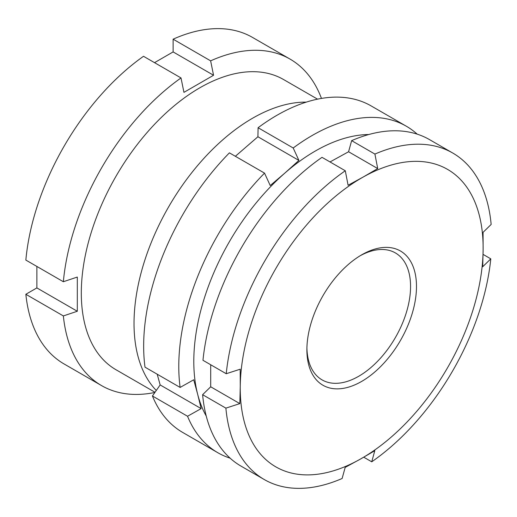 <?xml version="1.0" encoding="UTF-8"?>
<svg xmlns="http://www.w3.org/2000/svg" width="517" height="517" viewBox="0 0 517 517"><rect width="100%" height="100%" fill="white"/><g stroke="black" fill="none" stroke-linecap="round" stroke-linejoin="round"><path stroke-width="0.78" d="M306.258 102.127A167.56 96.737 120 0 0 134.026 323.487A167.56 96.737 120 0 0 156.289 390.464M317.548 99.154L283.562 79.534A167.56 96.737 120 0 0 154.441 124.423A167.56 96.737 120 0 0 81.305 293.049A167.56 96.737 120 0 0 116.008 369.752L155.022 392.28M321.458 98.417A188.505 108.835 120 0 0 290.069 59.106A188.505 108.835 120 0 0 210.626 60.844L213.56 75.262L183.942 92.362L181.008 77.944A188.505 108.835 120 0 0 63.352 281.733L77.304 277.06L77.304 311.26L36.875 287.917L25.85 294.283A188.505 108.835 120 0 0 64.063 363.949L101.565 385.604A188.505 108.835 120 0 0 154.893 392.461M36.875 266.442L36.875 287.917M181.008 77.944L143.506 56.295A188.505 108.835 120 0 0 25.85 260.077L63.352 281.733M290.069 59.106L252.567 37.45A188.505 108.835 120 0 0 173.124 39.189L173.124 51.92L154.531 62.654M25.85 294.283L63.352 315.932L77.304 311.26M63.352 315.932A188.505 108.835 120 0 0 101.565 385.604M173.124 39.189L210.626 60.844M213.56 75.262L173.124 51.92M416.482 287.239A77.498 44.74 -60 0 1 361.364 381.585A77.498 44.74 -60 0 1 306.891 349.757A77.498 44.74 -60 0 1 306.898 348.994A77.498 44.74 -60 0 1 361.687 254.842A77.498 44.74 -60 0 1 416.482 287.239M306.911 348.012A73.304 42.323 120 0 0 322.078 379.892A73.304 42.323 120 0 0 378.276 360.556A73.304 42.323 120 0 0 410.563 287.2A73.304 42.323 120 0 0 395.382 252.923A73.304 42.323 120 0 0 360.187 255.734M363.742 457.19L371.736 461.804A188.505 108.835 -60 0 0 490.795 258.849L483.059 254.377M490.795 258.849L482.71 266.753L483.124 249.685A171.747 99.161 120 0 0 363.147 177.06L377.714 168.574L374.909 154.079A188.505 108.835 -60 0 1 452.769 153.038A188.505 108.835 -60 0 1 491.15 224.443L483.059 232.346L483.124 249.685A171.747 99.161 120 0 1 360.239 459.18L345.188 467.387L342.118 478.496A188.505 108.835 -60 0 1 264.265 479.537A188.505 108.835 -60 0 1 225.884 408.133L202.612 394.697A188.505 108.835 120 0 0 240.993 466.101L264.265 479.537M371.736 461.804L374.806 450.695L360.239 459.18A171.747 99.161 120 0 1 240.256 386.548L240.192 369.209L226.233 373.726A188.505 108.835 -60 0 1 345.291 170.765L322.02 157.33A188.505 108.835 120 0 0 202.968 360.291L226.233 373.726M452.769 153.038L429.498 139.603A188.505 108.835 120 0 0 351.638 140.643L374.909 154.079M351.638 140.643L348.574 151.752L330.02 161.95M210.703 364.756L210.697 386.787L202.612 394.697M345.291 170.765L348.096 185.26L363.147 177.06A171.747 99.161 120 0 0 240.256 386.548L239.836 403.615L225.884 408.133M210.697 386.787L239.836 403.615M348.574 151.752L377.714 168.574M230.123 458.172A188.505 108.835 -60 0 1 217.819 452.718A188.505 108.835 -60 0 1 187.542 416.256L152.425 395.983A188.505 108.835 120 0 0 182.701 432.445L217.819 452.718M187.542 416.256L201.145 408.604L197.675 394.329A171.747 99.161 120 0 0 206.244 416.069M157.207 374.205L160.16 384.939L152.425 395.983M229.412 152.851A188.505 108.835 120 0 0 144.999 367.16L180.123 387.433A188.505 108.835 -60 0 1 264.53 173.124L229.412 152.851M264.53 173.124L270.229 185.545L284.809 173.124A171.747 99.161 120 0 0 197.675 394.329L193.726 379.775L180.123 387.433M258.086 127.725L293.204 147.998A188.505 108.835 -60 0 1 406.323 126.219L371.2 105.946A188.505 108.835 120 0 0 258.086 127.725L257.918 136.753L235.358 156.283M406.323 126.219A188.505 108.835 -60 0 1 417.193 134.149M368.789 134.523A171.747 99.161 120 0 0 284.809 173.124L298.904 160.419L293.204 147.998M257.918 136.753L298.904 160.419M160.16 384.939L201.145 408.604"/></g></svg>
